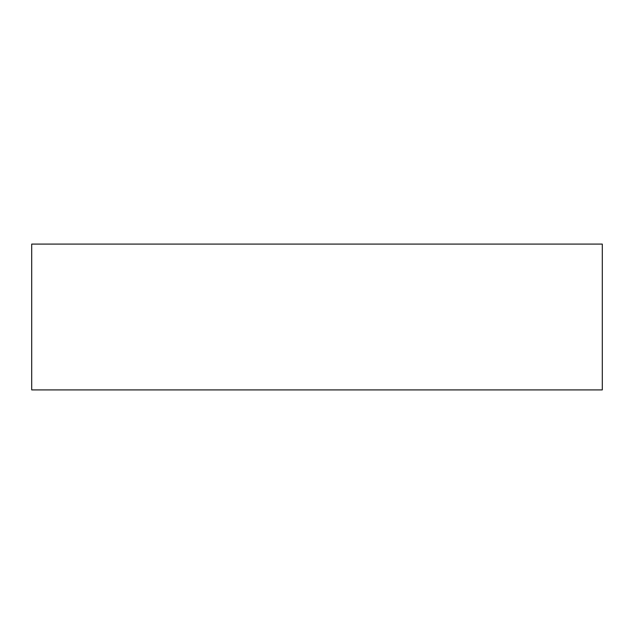 <?xml version="1.0" encoding="UTF-8"?>
<svg xmlns="http://www.w3.org/2000/svg" width="634" height="634" viewBox="0 0 634 634"><rect width="100%" height="100%" fill="white"/><g stroke="black" fill="none" stroke-linecap="round" stroke-linejoin="round"><path stroke-width="0.95" d="M31.7 244.09L31.7 389.91L602.3 389.91L602.3 244.09L31.7 244.09"/></g></svg>
